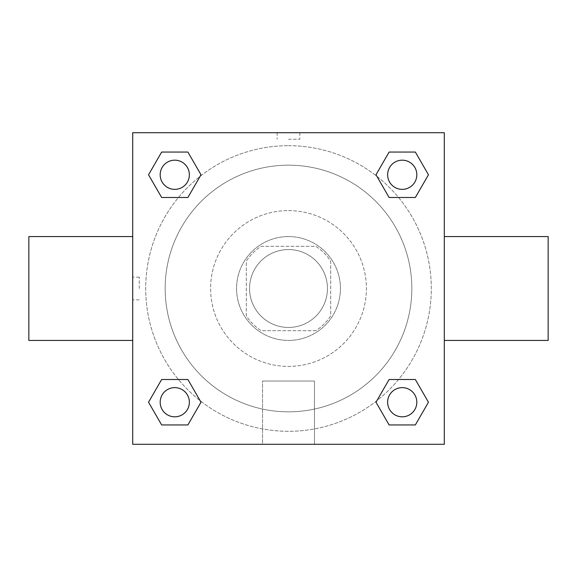 <?xml version="1.0" encoding="UTF-8"?>
<svg xmlns="http://www.w3.org/2000/svg" width="577" height="577" viewBox="0 0 577 577"><rect width="100%" height="100%" fill="white"/><g stroke="black" fill="none" stroke-linecap="round" stroke-linejoin="round"><path stroke-width="0.43" stroke-dasharray="2.88 2.16" d="M327.447 288.5A38.947 38.947 0 0 0 269.026 254.767A38.947 38.947 0 0 0 269.026 322.233A38.947 38.947 0 0 0 327.447 288.5A38.947 38.947 0 0 0 269.026 254.767A38.947 38.947 0 0 0 269.026 322.233A38.947 38.947 0 0 0 327.447 288.5M315.828 330.693L261.172 330.693A50.271 50.271 0 0 1 246.307 315.828L246.307 261.172A50.271 50.271 0 0 1 261.172 246.307L315.828 246.307A50.271 50.271 0 0 1 330.693 261.172L330.693 315.828A50.271 50.271 0 0 1 315.828 330.693L261.172 330.693A50.271 50.271 0 0 1 246.307 315.828L246.307 261.172A50.271 50.271 0 0 1 261.172 246.307L315.828 246.307A50.271 50.271 0 0 1 330.693 261.172L330.693 315.828A50.271 50.271 0 0 1 315.828 330.693M288.5 236.57A51.93 51.93 0 0 1 333.47 314.465A51.93 51.93 0 0 1 243.53 314.465A51.93 51.93 0 0 1 288.5 236.57A51.93 51.93 0 0 0 236.57 288.5A51.93 51.93 0 0 0 288.5 340.43A51.93 51.93 0 0 0 340.43 288.5A51.93 51.93 0 0 0 288.5 236.57M288.5 210.605A77.895 77.895 0 0 1 355.959 327.447A77.895 77.895 0 0 1 221.041 327.447A77.895 77.895 0 0 1 288.5 210.605A77.895 77.895 0 0 1 355.959 327.447A77.895 77.895 0 0 1 221.041 327.447A77.895 77.895 0 0 1 288.5 210.605M288.5 165.166A123.334 123.334 0 0 1 395.31 350.167A123.334 123.334 0 0 1 181.69 350.167A123.334 123.334 0 0 1 288.5 165.166A123.334 123.334 0 0 0 165.166 288.5A123.334 123.334 0 0 0 288.5 411.834A123.334 123.334 0 0 0 411.834 288.5A123.334 123.334 0 0 0 288.5 165.166M132.71 132.71L444.29 132.71L444.29 444.29L132.71 444.29L132.71 132.71L444.29 132.71L444.29 444.29L132.71 444.29L132.71 132.71L444.29 132.71L444.29 444.29L132.71 444.29L132.71 132.71M288.5 132.71L277.14 132.71L288.5 132.71M402.227 387.636A14.591 14.591 0 0 1 414.863 409.526A14.591 14.591 0 0 1 389.59 409.526A14.591 14.591 0 0 1 402.227 387.636A14.591 14.591 0 0 1 416.818 402.227A14.591 14.591 0 0 1 402.227 416.818A14.591 14.591 0 0 1 387.636 402.227A14.591 14.591 0 0 1 402.227 387.636M402.227 160.182A14.591 14.591 0 0 1 414.863 182.072A14.591 14.591 0 0 1 389.59 182.072A14.591 14.591 0 0 1 402.227 160.182A14.591 14.591 0 0 0 387.636 174.773A14.591 14.591 0 0 0 402.227 189.364A14.591 14.591 0 0 0 416.818 174.773A14.591 14.591 0 0 0 402.227 160.182M189.364 174.773A14.591 14.591 0 0 0 167.474 162.137A14.591 14.591 0 0 0 167.474 187.41A14.591 14.591 0 0 0 189.364 174.773A14.591 14.591 0 0 0 167.474 162.137A14.591 14.591 0 0 0 167.474 187.41A14.591 14.591 0 0 0 189.364 174.773A14.591 14.591 0 0 0 167.474 162.137A14.591 14.591 0 0 0 167.474 187.41A14.591 14.591 0 0 0 189.364 174.773M174.773 387.636A14.591 14.591 0 0 1 187.41 409.526A14.591 14.591 0 0 1 162.137 409.526A14.591 14.591 0 0 1 174.773 387.636A14.591 14.591 0 0 0 160.182 402.227A14.591 14.591 0 0 0 174.773 416.818A14.591 14.591 0 0 0 189.364 402.227A14.591 14.591 0 0 0 174.773 387.636M288.5 145.692A142.807 142.807 0 0 1 412.173 359.904A142.807 142.807 0 0 1 164.827 359.904A142.807 142.807 0 0 1 288.5 145.692A142.807 142.807 0 0 0 145.692 288.5A142.807 142.807 0 0 0 288.5 431.307A142.807 142.807 0 0 0 431.307 288.5A142.807 142.807 0 0 0 288.5 145.692M444.29 236.57L444.29 340.43L444.29 236.57M262.535 444.29L314.465 444.29L262.535 444.29L262.535 381.036L314.465 381.036L262.535 381.036L314.465 381.036L262.535 381.036L262.535 444.29L314.465 444.29L262.535 444.29M132.71 340.43L132.71 236.57L132.71 340.43M288.5 139.252L299.86 139.252L288.5 139.252M548.15 340.43L548.15 236.57M28.85 236.57L28.85 340.43M299.86 132.71L277.14 132.71L299.86 132.71L277.14 132.717L299.86 132.71L299.86 139.252M161.654 424.946L148.541 402.227L161.654 379.507L148.541 402.227L161.654 424.946M187.893 379.507L201.005 402.227L187.893 424.946L201.005 402.227L187.893 379.507M389.107 197.493L375.995 174.773L389.107 152.054L375.995 174.773L389.107 197.493M415.346 152.054L428.459 174.773L415.346 197.493L428.459 174.773L415.346 152.054M161.654 197.493L148.541 174.773L161.654 152.054L148.541 174.773L161.654 197.493M187.893 152.054L201.005 174.773L187.893 197.493L201.005 174.773L187.893 152.054M389.107 424.946L375.995 402.227L389.107 379.507L375.995 402.227L389.107 424.946M415.346 379.507L428.459 402.227L415.346 424.946L428.459 402.227L415.346 379.507M132.71 288.5L132.71 277.14L132.71 288.5M444.29 288.5L444.29 277.14L444.283 288.5M139.252 288.5L139.252 277.14L139.252 288.5M314.465 381.036L314.465 444.29L314.465 381.036M416.818 402.227A14.591 14.591 0 0 0 394.928 389.59A14.591 14.591 0 0 0 394.928 414.863A14.591 14.591 0 0 0 416.818 402.227M189.364 402.227A14.591 14.591 0 0 0 167.474 389.59A14.591 14.591 0 0 0 167.474 414.863A14.591 14.591 0 0 0 189.364 402.227M416.818 174.773A14.591 14.591 0 0 0 394.928 162.137A14.591 14.591 0 0 0 394.928 187.41A14.591 14.591 0 0 0 416.818 174.773M277.14 132.717L277.14 139.252M139.252 277.14L132.71 277.14M139.252 299.86L132.71 299.86"/><path stroke-width="0.87" d="M444.29 236.57L548.15 236.57L548.15 340.43L444.29 340.43M132.71 340.43L28.85 340.43L28.85 236.57L132.71 236.57M132.71 132.71L444.29 132.71L444.29 444.29L132.71 444.29L132.71 132.71M161.654 379.507L187.893 379.507L201.005 402.227L187.893 424.946L161.654 424.946L148.541 402.227L161.654 379.507L187.893 379.507L161.654 379.507M389.107 152.054L415.346 152.054L428.459 174.773L415.346 197.493L389.107 197.493L375.995 174.773L389.107 152.054L415.346 152.054L389.107 152.054M161.654 152.054L187.893 152.054L201.005 174.773L187.893 197.493L161.654 197.493L148.541 174.773L161.654 152.054L187.893 152.054L161.654 152.054M389.107 379.507L415.346 379.507L428.459 402.227L415.346 424.946L389.107 424.946L375.995 402.227L389.107 379.507L415.346 379.507L389.107 379.507M415.346 424.946L389.107 424.946L415.346 424.946M416.818 402.227A14.591 14.591 0 0 0 394.928 389.59A14.591 14.591 0 0 0 394.928 414.863A14.591 14.591 0 0 0 416.818 402.227M187.893 424.946L161.654 424.946L187.893 424.946M189.364 402.227A14.591 14.591 0 0 0 167.474 389.59A14.591 14.591 0 0 0 167.474 414.863A14.591 14.591 0 0 0 189.364 402.227M415.346 197.493L389.107 197.493L415.346 197.493M416.818 174.773A14.591 14.591 0 0 0 394.928 162.137A14.591 14.591 0 0 0 394.928 187.41A14.591 14.591 0 0 0 416.818 174.773M187.893 197.493L161.654 197.493L187.893 197.493M189.364 174.773A14.591 14.591 0 0 0 167.474 162.137A14.591 14.591 0 0 0 167.474 187.41A14.591 14.591 0 0 0 189.364 174.773"/></g></svg>

